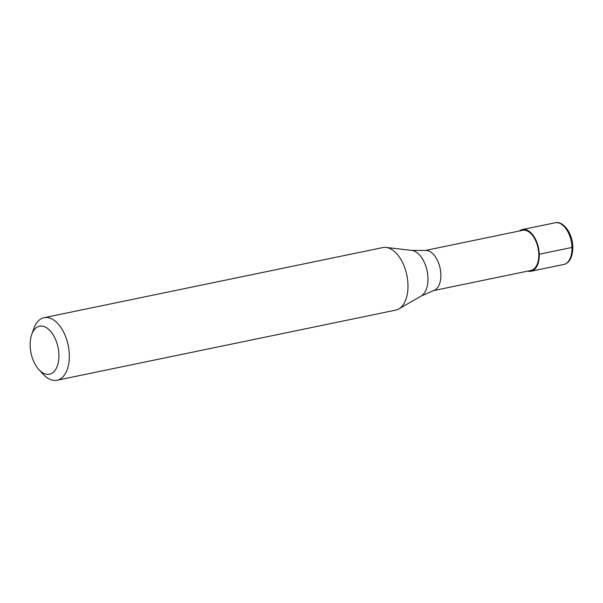 <?xml version="1.0" encoding="UTF-8"?>
<svg xmlns="http://www.w3.org/2000/svg" width="603" height="603" viewBox="0 0 603 603"><rect width="100%" height="100%" fill="white"/><g stroke="black" fill="none" stroke-linecap="round" stroke-linejoin="round"><path stroke-width="0.9" d="M572.443 246.717A2.126 0.52 178.2 0 1 571.976 247.456L539.248 254.232A21.293 12 -101.7 0 0 522.432 229.539A21.293 12 -101.7 0 0 519.409 230.979M539.248 254.232A21.293 12 78.3 0 1 531.07 271.237A21.293 12 78.3 0 1 527.715 271.116M433.323 290.654L530.904 270.453A20.494 11.547 78.3 0 0 538.78 254.089A20.494 11.547 -101.7 0 0 522.597 230.323L425.017 250.524M411.706 250.396A23.713 13.364 -101.7 0 1 427.964 277.998A23.713 13.364 78.3 0 1 421.158 296.05L433.647 290.548A20.494 11.547 78.3 0 0 440.853 274.357A20.494 11.547 -101.7 0 0 425.356 250.486L411.706 250.396L386.078 247.449A31.936 18 -101.7 0 0 382.747 247.584L44.079 317.691A31.936 18 -101.7 0 0 33.798 328.582L31.68 334.59A24.482 13.794 -101.7 0 0 30.15 345.79A24.482 13.794 78.3 0 0 38.939 369.647L43.265 374.32A31.936 18 78.3 0 0 57.029 380.237A31.936 18 78.3 0 0 69.3 354.722A31.936 18 -101.7 0 0 44.079 317.691M421.158 296.05L398.809 308.932A31.936 18 78.3 0 0 407.967 284.616A31.936 18 -101.7 0 0 386.078 247.449M38.939 369.647A24.482 13.794 78.3 0 0 58.898 354.624A24.482 13.794 -101.7 0 0 47.501 328.409A24.482 13.794 -101.7 0 0 31.68 334.59M398.809 308.932A31.936 18 78.3 0 1 395.696 310.13L57.029 380.237M563.79 264.461A21.293 12 78.3 0 0 571.976 247.456A21.293 12 -101.7 0 0 555.159 222.763C562.84 220.351 572.737 233.248 572.85 247.004C572.707 257.059 569.684 262.878 563.79 264.461L531.07 271.237M555.159 222.763L522.432 229.539"/></g></svg>
